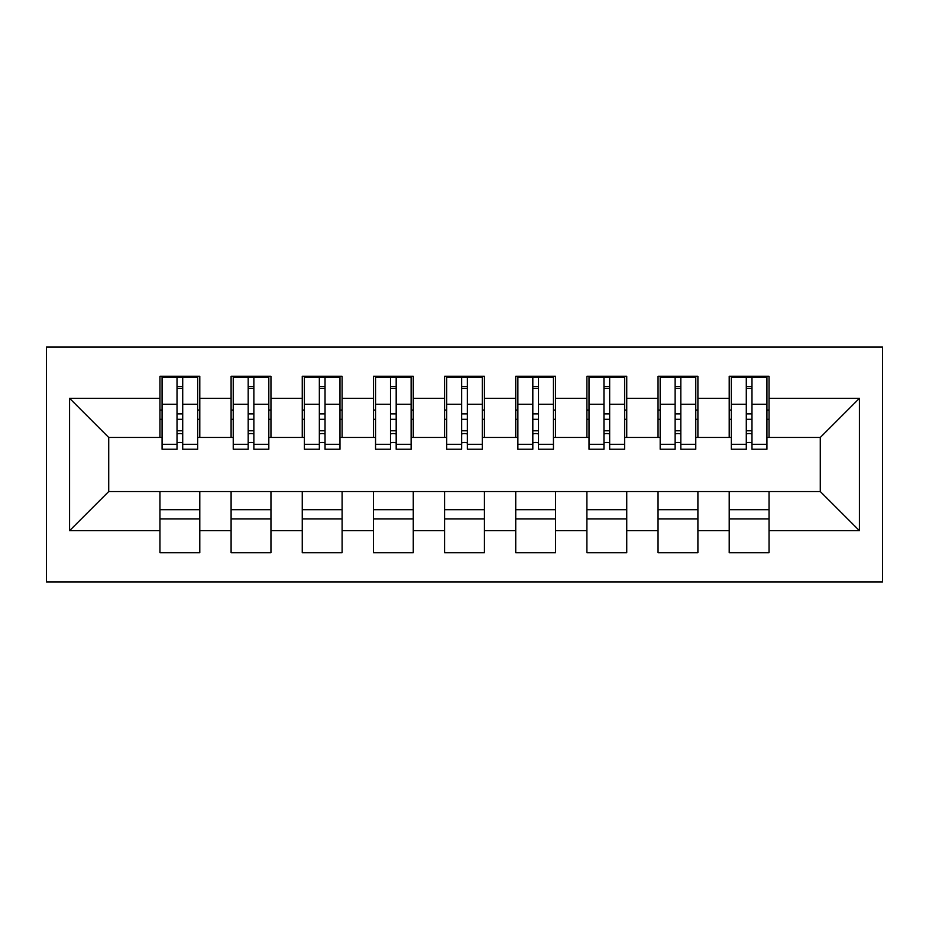<?xml version="1.0" encoding="UTF-8"?>
<svg xmlns="http://www.w3.org/2000/svg" width="929" height="929" viewBox="0 0 929 929"><rect width="100%" height="100%" fill="white"/><g stroke="black" fill="none" stroke-linecap="round" stroke-linejoin="round"><path stroke-width="1.39" d="M46.45 581.914L882.55 581.914L882.55 347.086L46.45 347.086L46.45 581.914M746.289 419.316L751.979 419.316M769.049 509.684L729.207 509.684M729.207 518.939L769.049 518.939M675.128 419.316L680.818 419.316M697.9 509.684L658.046 509.684M658.046 518.939L697.9 518.939M603.966 419.316L609.656 419.316M626.738 509.684L586.896 509.684M586.896 518.939L626.738 518.939M532.816 419.316L538.506 419.316M555.577 509.684L515.734 509.684M515.734 518.939L555.577 518.939M461.655 419.316L467.345 419.316M484.427 509.684L444.573 509.684M444.573 518.939L484.427 518.939M390.494 419.316L396.184 419.316M413.266 509.684L373.423 509.684M373.423 518.939L413.266 518.939M319.344 419.316L325.034 419.316M342.104 509.684L302.262 509.684M302.262 518.939L342.104 518.939M248.182 419.316L253.872 419.316M270.954 509.684L231.1 509.684M231.1 518.939L270.954 518.939M162.076 437.454L108.716 437.454L69.57 398.32L69.57 530.68L159.951 530.68L159.951 552.732L199.793 552.732L199.793 530.68L231.1 530.68L231.1 552.732L270.954 552.732L270.954 530.68L302.262 530.68L302.262 552.732L342.104 552.732L342.104 530.68L373.423 530.68L373.423 552.732L413.266 552.732L413.266 530.68L444.573 530.68L444.573 552.732L484.427 552.732L484.427 530.68L515.734 530.68L515.734 552.732L555.577 552.732L555.577 530.68L586.896 530.68L586.896 552.732L626.738 552.732L626.738 530.68L658.046 530.68L658.046 552.732L697.9 552.732L697.9 530.68L729.207 530.68L729.207 552.732L769.049 552.732L769.049 491.546L820.284 491.546L820.284 437.454L766.924 437.454M69.57 398.32L159.951 398.32L159.951 437.454M820.284 437.454L859.43 398.32L769.049 398.32L769.049 376.268L729.207 376.268L729.207 398.32L697.9 398.32L697.9 376.268L658.046 376.268L658.046 398.32L626.738 398.32L626.738 376.268L586.896 376.268L586.896 398.32L555.577 398.32L555.577 376.268L515.734 376.268L515.734 398.32L484.427 398.32L484.427 376.268L444.573 376.268L444.573 398.32L413.266 398.32L413.266 376.268L373.423 376.268L373.423 398.32L342.104 398.32L342.104 376.268L302.262 376.268L302.262 398.32L270.954 398.32L270.954 376.268L231.1 376.268L231.1 398.32L199.793 398.32L199.793 376.268L159.951 376.268L159.951 398.32M859.43 398.32L859.43 530.68L769.049 530.68M697.9 530.68L697.9 491.546L769.049 491.546M729.207 530.68L729.207 491.546M769.049 398.32L769.049 437.454M626.738 530.68L626.738 491.546L697.9 491.546M658.046 530.68L658.046 491.546M729.207 398.32L729.207 437.454L695.763 437.454M697.9 398.32L697.9 437.454M555.577 530.68L555.577 491.546L626.738 491.546M586.896 530.68L586.896 491.546M658.046 398.32L658.046 437.454L624.602 437.454M626.738 398.32L626.738 437.454M484.427 530.68L484.427 491.546L555.577 491.546M515.734 530.68L515.734 491.546M586.896 398.32L586.896 437.454L553.452 437.454M555.577 398.32L555.577 437.454M413.266 530.68L413.266 491.546L484.427 491.546M444.573 530.68L444.573 491.546M515.734 398.32L515.734 437.454L482.29 437.454M484.427 398.32L484.427 437.454M342.104 530.68L342.104 491.546L413.266 491.546M373.423 530.68L373.423 491.546M444.573 398.32L444.573 437.454L411.129 437.454M413.266 398.32L413.266 437.454M270.954 530.68L270.954 491.546L342.104 491.546M302.262 530.68L302.262 491.546M373.423 398.32L373.423 437.454L339.979 437.454M342.104 398.32L342.104 437.454M199.793 530.68L199.793 491.546L270.954 491.546M231.1 530.68L231.1 491.546M302.262 398.32L302.262 437.454L268.818 437.454M270.954 398.32L270.954 437.454M177.021 419.316L182.711 419.316M199.793 509.684L159.951 509.684M159.951 518.939L199.793 518.939M69.57 530.68L108.716 491.546L199.793 491.546M159.951 530.68L159.951 491.546M231.1 398.32L231.1 437.454L197.656 437.454M199.793 398.32L199.793 437.454M108.716 437.454L108.716 491.546M731.344 437.454L729.207 437.454M660.182 437.454L658.046 437.454M589.021 437.454L586.896 437.454M517.871 437.454L515.734 437.454M446.71 437.454L444.573 437.454M375.548 437.454L373.423 437.454M304.398 437.454L302.262 437.454M233.237 437.454L231.1 437.454M859.43 530.68L820.284 491.546M162.076 376.977L197.656 376.977L162.076 376.977L162.076 449.206L177.021 449.206L177.021 377.244L197.656 377.348L197.656 449.206L182.711 449.206L182.711 377.348M177.021 386.499L182.711 386.499M177.021 443.226A2.845 0.732 180 0 1 179.866 442.483A2.845 0.732 180 0 1 182.711 443.226M182.711 434.284A2.845 0.732 0 0 0 179.866 433.553A2.845 0.732 0 0 0 177.021 434.284M177.021 430.789L182.711 430.789M199.793 410.061L197.656 410.061M199.793 419.316L197.656 419.316M162.076 410.061L159.951 410.061M162.076 419.316L159.951 419.316M233.237 376.977L268.818 376.977L233.237 376.977L233.237 449.206L248.182 449.206L248.182 377.244L268.818 377.348L268.818 449.206L253.872 449.206L253.872 377.348M248.182 386.499L253.872 386.499M248.182 443.226A2.845 0.732 180 0 1 251.027 442.483A2.845 0.732 180 0 1 253.872 443.226M253.872 434.284A2.845 0.732 0 0 0 251.027 433.553A2.845 0.732 0 0 0 248.182 434.284M248.182 430.789L253.872 430.789M270.954 410.061L268.818 410.061M270.954 419.316L268.818 419.316M233.237 410.061L231.1 410.061M233.237 419.316L231.1 419.316M304.398 376.977L339.979 376.977L304.398 376.977L304.398 449.206L319.344 449.206L319.344 377.244L339.979 377.348L339.979 449.206L325.034 449.206L325.034 377.348M319.344 386.499L325.034 386.499M319.344 443.226A2.845 0.732 180 0 1 322.189 442.483A2.845 0.732 180 0 1 325.034 443.226M325.034 434.284A2.845 0.732 0 0 0 322.189 433.553A2.845 0.732 0 0 0 319.344 434.284M319.344 430.789L325.034 430.789M342.104 410.061L339.979 410.061M342.104 419.316L339.979 419.316M304.398 410.061L302.262 410.061M304.398 419.316L302.262 419.316M375.548 376.977L411.129 376.977L375.548 376.977L375.548 449.206L390.494 449.206L390.494 377.244L411.129 377.348L411.129 449.206L396.184 449.206L396.184 377.348M390.494 386.499L396.184 386.499M390.494 443.226A2.845 0.732 180 0 1 393.339 442.483A2.845 0.732 180 0 1 396.184 443.226M396.184 434.284A2.845 0.732 0 0 0 393.339 433.553A2.845 0.732 0 0 0 390.494 434.284M390.494 430.789L396.184 430.789M413.266 410.061L411.129 410.061M413.266 419.316L411.129 419.316M375.548 410.061L373.423 410.061M375.548 419.316L373.423 419.316M446.71 376.977L482.29 376.977L446.71 376.977L446.71 449.206L461.655 449.206L461.655 377.244L482.29 377.348L482.29 449.206L467.345 449.206L467.345 377.348M461.655 386.499L467.345 386.499M461.655 443.226A2.845 0.732 180 0 1 464.5 442.483A2.845 0.732 180 0 1 467.345 443.226M467.345 434.284A2.845 0.732 0 0 0 464.5 433.553A2.845 0.732 0 0 0 461.655 434.284M461.655 430.789L467.345 430.789M484.427 410.061L482.29 410.061M484.427 419.316L482.29 419.316M446.71 410.061L444.573 410.061M446.71 419.316L444.573 419.316M517.871 376.977L553.452 376.977L517.871 376.977L517.871 449.206L532.816 449.206L532.816 377.244L553.452 377.348L553.452 449.206L538.506 449.206L538.506 377.348M532.816 386.499L538.506 386.499M532.816 443.226A2.845 0.732 180 0 1 535.661 442.483A2.845 0.732 180 0 1 538.506 443.226M538.506 434.284A2.845 0.732 0 0 0 535.661 433.553A2.845 0.732 0 0 0 532.816 434.284M532.816 430.789L538.506 430.789M555.577 410.061L553.452 410.061M555.577 419.316L553.452 419.316M517.871 410.061L515.734 410.061M517.871 419.316L515.734 419.316M589.021 376.977L624.602 376.977L589.021 376.977L589.021 449.206L603.966 449.206L603.966 377.244L624.602 377.348L624.602 449.206L609.656 449.206L609.656 377.348M603.966 386.499L609.656 386.499M603.966 443.226A2.845 0.732 180 0 1 606.811 442.483A2.845 0.732 180 0 1 609.656 443.226M609.656 434.284A2.845 0.732 0 0 0 606.811 433.553A2.845 0.732 0 0 0 603.966 434.284M603.966 430.789L609.656 430.789M626.738 410.061L624.602 410.061M626.738 419.316L624.602 419.316M589.021 410.061L586.896 410.061M589.021 419.316L586.896 419.316M660.182 376.977L695.763 376.977L660.182 376.977L660.182 449.206L675.128 449.206L675.128 377.244L695.763 377.348L695.763 449.206L680.818 449.206L680.818 377.348M675.128 386.499L680.818 386.499M675.128 443.226A2.845 0.732 180 0 1 677.973 442.483A2.845 0.732 180 0 1 680.818 443.226M680.818 434.284A2.845 0.732 0 0 0 677.973 433.553A2.845 0.732 0 0 0 675.128 434.284M675.128 430.789L680.818 430.789M697.9 410.061L695.763 410.061M697.9 419.316L695.763 419.316M660.182 410.061L658.046 410.061M660.182 419.316L658.046 419.316M731.344 376.977L766.924 376.977L731.344 376.977L731.344 449.206L746.289 449.206L746.289 377.244L766.924 377.348L766.924 449.206L751.979 449.206L751.979 377.348M746.289 386.499L751.979 386.499M746.289 443.226A2.845 0.732 180 0 1 749.134 442.483A2.845 0.732 180 0 1 751.979 443.226M751.979 434.284A2.845 0.732 0 0 0 749.134 433.553A2.845 0.732 0 0 0 746.289 434.284M746.289 430.789L751.979 430.789M769.049 410.061L766.924 410.061M769.049 419.316L766.924 419.316M731.344 410.061L729.207 410.061M731.344 419.316L729.207 419.316M162.076 377.348L177.021 377.348M182.711 444.317L197.656 444.317M182.711 404.254L197.656 404.254M162.076 444.317L177.021 444.317M162.076 404.254L177.021 404.254M177.021 413.893L182.711 413.893M177.021 388.368L182.711 388.368M233.237 377.348L248.182 377.348M253.872 444.317L268.818 444.317M253.872 404.254L268.818 404.254M233.237 444.317L248.182 444.317M233.237 404.254L248.182 404.254M248.182 413.893L253.872 413.893M248.182 388.368L253.872 388.368M304.398 377.348L319.344 377.348M325.034 444.317L339.979 444.317M325.034 404.254L339.979 404.254M304.398 444.317L319.344 444.317M304.398 404.254L319.344 404.254M319.344 413.893L325.034 413.893M319.344 388.368L325.034 388.368M375.548 377.348L390.494 377.348M396.184 444.317L411.129 444.317M396.184 404.254L411.129 404.254M375.548 444.317L390.494 444.317M375.548 404.254L390.494 404.254M390.494 413.893L396.184 413.893M390.494 388.368L396.184 388.368M446.71 377.348L461.655 377.348M467.345 444.317L482.29 444.317M467.345 404.254L482.29 404.254M446.71 444.317L461.655 444.317M446.71 404.254L461.655 404.254M461.655 413.893L467.345 413.893M461.655 388.368L467.345 388.368M517.871 377.348L532.816 377.348M538.506 444.317L553.452 444.317M538.506 404.254L553.452 404.254M517.871 444.317L532.816 444.317M517.871 404.254L532.816 404.254M532.816 413.893L538.506 413.893M532.816 388.368L538.506 388.368M589.021 377.348L603.966 377.348M609.656 444.317L624.602 444.317M609.656 404.254L624.602 404.254M589.021 444.317L603.966 444.317M589.021 404.254L603.966 404.254M603.966 413.893L609.656 413.893M603.966 388.368L609.656 388.368M660.182 377.348L675.128 377.348M680.818 444.317L695.763 444.317M680.818 404.254L695.763 404.254M660.182 444.317L675.128 444.317M660.182 404.254L675.128 404.254M675.128 413.893L680.818 413.893M675.128 388.368L680.818 388.368M731.344 377.348L746.289 377.348M751.979 444.317L766.924 444.317M751.979 404.254L766.924 404.254M731.344 444.317L746.289 444.317M731.344 404.254L746.289 404.254M746.289 413.893L751.979 413.893M746.289 388.368L751.979 388.368"/></g></svg>
